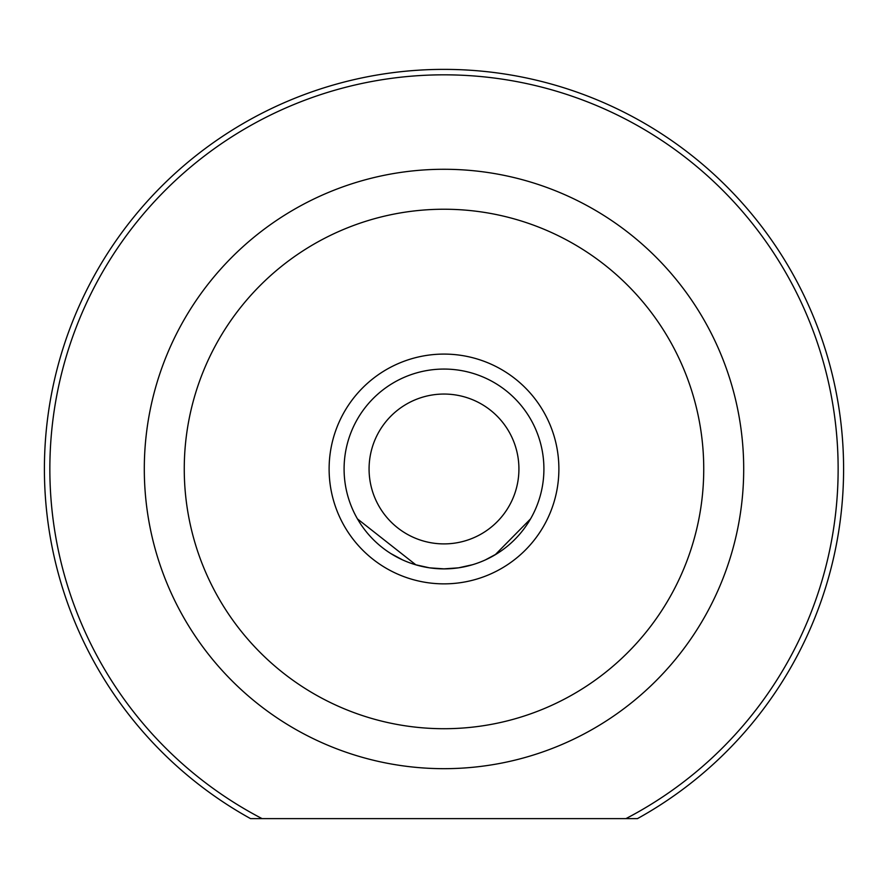 <?xml version="1.0" encoding="UTF-8"?>
<svg xmlns="http://www.w3.org/2000/svg" width="888" height="888" viewBox="0 0 888 888"><rect width="100%" height="100%" fill="white"/><g stroke="black" fill="none" stroke-linecap="round" stroke-linejoin="round"><path stroke-width="1.33" d="M329.115 468.975A114.885 114.885 0 0 1 444 354.09A114.885 114.885 0 0 1 558.885 468.975A114.885 114.885 0 0 1 444 583.86A114.885 114.885 0 0 1 329.115 468.975M497.114 553.59L485.459 559.862M472.516 564.724L458.73 567.787M444.255 568.875L429.836 567.865M415.862 564.835L357.487 518.925M49.85 468.975A394.15 394.15 0 0 0 262.082 818.625L250.549 818.625A399.6 399.6 0 0 1 444 69.375A399.6 399.6 0 0 1 637.451 818.625L625.918 818.625A394.15 394.15 0 0 0 444 74.825A394.15 394.15 0 0 0 49.85 468.975M184.26 468.975A259.74 259.74 0 0 0 444 728.715A259.74 259.74 0 0 0 703.74 468.975A259.74 259.74 0 0 0 444 209.235A259.74 259.74 0 0 0 184.26 468.975M743.7 468.975A299.7 299.7 0 0 1 444 768.675A299.7 299.7 0 0 1 144.3 468.975A299.7 299.7 0 0 1 444 169.275A299.7 299.7 0 0 1 743.7 468.975M390.887 553.59L402.541 559.862M415.484 564.724L429.27 567.787M443.745 568.875L458.164 567.865M495.16 554.789A99.9 99.9 0 0 1 358.186 520.135A99.9 99.9 0 0 1 392.84 383.161A99.9 99.9 0 0 1 529.814 417.815A99.9 99.9 0 0 1 495.16 554.789L530.513 518.925M250.549 818.625L637.451 818.625M405.638 404.617A74.925 74.925 0 0 0 379.642 507.337A74.925 74.925 0 0 0 482.362 533.333A74.925 74.925 0 0 0 508.358 430.613A74.925 74.925 0 0 0 405.638 404.617"/></g></svg>
